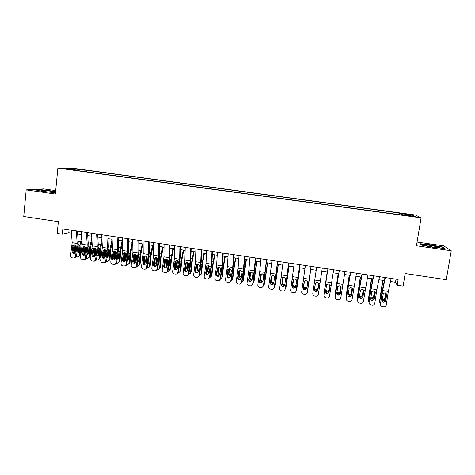 <?xml version="1.0" encoding="UTF-8"?>
<svg xmlns="http://www.w3.org/2000/svg" width="475" height="475" viewBox="0 0 475 475"><rect width="100%" height="100%" fill="white"/><g stroke="black" fill="none" stroke-linecap="round" stroke-linejoin="round"><path stroke-width="0.71" d="M67.213 169.219L72.04 169.605L67.213 169.219M55.7 190.6L43.706 188.89L26.184 189.881L23.75 216.523L58.36 221.7L57.214 233.421L62.302 234.193L68.798 232.708L71.47 233.118M415.483 215.038L73.75 168.34L57.879 168.079L421.07 217.871L415.483 215.038M421.07 217.871L416.468 245.777L451.25 250.758L443.763 245.866L417.08 242.066M451.25 250.758L446.286 279.716L405.175 273.564L403.121 286.11L397.195 285.208L398.121 279.52L62.831 228.867L62.302 234.193M411.487 216.042L405.798 215.484L412.371 216.523L415.447 216.725L411.487 216.042L411.427 216.398M78.072 170.632L77.959 170.24L75.014 170.216L402.521 215.098L401.648 214.575L401.535 214.961M77.959 170.24L66.797 168.714L73.221 168.809L86.872 170.323L399.018 212.996L399.825 213.483L412.448 215.205L414.616 216.351L401.648 214.575M26.184 189.881L55.361 194.061L57.879 168.079M390.48 281.527L395.497 282.287L397.195 285.208M77.663 234.056L81.563 234.644M87.732 235.582L91.699 236.188M97.85 237.12L101.888 237.732M108.015 238.664L112.124 239.287M118.228 240.213L122.407 240.843M128.488 241.769L132.739 242.416M138.795 243.331L143.123 243.99M149.156 244.904L153.556 245.575M159.564 246.483L164.035 247.16M170.02 248.069L174.562 248.763M180.524 249.666L185.149 250.367M191.081 251.269L195.777 251.982M201.685 252.878L206.465 253.602M212.343 254.493L217.2 255.229M223.054 256.12L227.988 256.868M233.813 257.753L238.824 258.513M244.631 259.392L249.719 260.163M255.491 261.042L260.662 261.826M266.41 262.699L271.664 263.494M277.382 264.361L282.714 265.175M288.408 266.036L293.823 266.861M299.488 267.716L304.986 268.553M310.62 269.408L316.202 270.257M321.83 271.106L327.423 271.955M333.129 272.822L338.693 273.665M344.488 274.544L350.022 275.387M355.9 276.278L361.404 277.115M367.371 278.017L372.839 278.849M378.896 279.769L384.334 280.594M396.002 279.199L395.497 282.287M69.089 229.811L68.798 232.708M399.76 214.718L399.825 213.483M398.762 214.581L399.018 212.996M86.717 171.819L86.872 170.323M84.128 170.299L83.6 171.392M411.605 215.941L412.448 215.205M73.221 168.809L73.56 169.64M430.202 244.655L419.989 243.752L421.717 245.148L434.103 247.505L444.541 248.407L442.362 246.947L430.16 244.91M55.617 191.443L41.076 189.685L35.857 189.994L42.833 191.532L55.492 192.708M442.296 247.338L442.362 246.947M391.145 278.469L388.348 291.407L386.27 305.009C386.009 306.185 385.261 306.82 384.037 306.921L382.5 306.713C381.128 306.357 380.475 305.49 380.534 304.113L382.12 293.301L383.355 293.491L385.136 292.778L386.62 293.995L385.831 300.812L383.729 302.32C382.63 302.035 382.108 301.346 382.155 300.242L383.355 293.491M384.982 277.537L381.847 293.128L380.534 304.113M385.326 277.59L382.12 293.301M381.199 306.06L380.273 303.893M383.456 302.112L385.546 300.61L386.484 294.191L386.697 294.862M382.672 280.339L379.549 301.447L380.255 304.089M382.957 280.387L379.691 302.326M382.244 299.66L384.222 299.398L384.815 298.401L384.982 299.274L386.044 293.217M384.982 299.274L384.388 300.271L382.88 300.669L382.143 300.396M385.765 292.986L384.815 298.401M433.23 247.119C438.015 247.76 440.147 247.825 439.618 247.315L430.956 245.45C425.505 244.744 423.546 244.75 425.083 245.468L433.23 247.119M435.011 247.356L428.949 246.406M420.357 244.049L430.225 244.916L442.011 247.143L443.787 248.342M52.066 192.298L54.904 192.054C52.903 191.407 49.24 190.891 43.914 190.517C41.254 190.404 40.369 190.523 41.266 190.879C43.724 191.514 47.328 191.989 52.066 192.298M49.525 192.12L46.301 191.775M36.818 190.208L41.266 189.941L55.593 191.692M379.525 276.711L376.877 289.637L374.811 303.21C374.543 304.398 373.795 305.033 372.56 305.122L371.058 304.908C369.698 304.558 369.045 303.691 369.105 302.32L370.684 291.531L371.913 291.721L373.688 291.009L375.167 292.226L374.377 299.024L372.287 300.527C371.195 300.248 370.672 299.559 370.72 298.454L371.913 291.721M373.451 275.791L370.464 291.371L369.105 302.32M373.736 275.838L370.684 291.531M369.645 304.131L368.891 302.106M372.062 300.331L374.14 298.828L375.244 293.087M367.965 274.966L363.411 301.423C363.137 302.611 362.383 303.246 361.148 303.323L359.676 303.121C358.316 302.765 357.669 301.904 357.734 300.533L359.308 289.774L360.531 289.964L362.294 289.251L363.767 290.462L362.977 297.249L360.899 298.745C359.812 298.466 359.296 297.777 359.343 296.679L360.531 289.964M361.974 274.057L359.142 289.619L357.734 300.533M362.205 274.093L359.308 289.774M358.126 302.159L357.568 300.331M360.721 298.555L362.793 297.059L363.844 291.323M356.458 273.226L352.064 299.642C351.791 300.835 351.031 301.471 349.79 301.542L348.347 301.334C346.999 300.984 346.352 300.123 346.418 298.757L347.991 288.028L349.208 288.212L350.96 287.5L352.426 288.711L351.637 295.474L349.564 296.976C348.484 296.697 347.967 296.008 348.021 294.91L349.208 288.212M350.562 272.335L346.418 298.757M350.728 272.359L347.991 288.028M348.252 296.085L349.642 296.81L351.5 295.296L352.503 289.566M345.01 271.498L340.777 297.873C340.498 299.072 339.738 299.701 338.491 299.767L337.078 299.559C335.73 299.208 335.089 298.353 335.154 296.988L336.728 286.283L337.939 286.473L339.678 285.76L341.139 286.965L340.349 293.716L338.289 295.207C337.214 294.933 336.704 294.245 336.751 293.152L337.939 286.473M339.203 270.619L335.154 296.988M339.31 270.637L336.728 286.283M336.84 294.025L338.402 295.052L340.26 293.544L341.216 287.82M371.462 278.641L368.351 299.695L368.885 302.177M371.699 278.677L368.452 300.568M370.815 297.801L372.94 297.688L373.576 296.655L373.7 297.516L374.722 291.525M373.7 297.516L373.065 298.555L371.61 298.912L370.714 298.52M374.484 291.329L373.576 296.655M360.311 276.949L357.206 297.95L357.58 300.259M360.501 276.978L357.265 298.811M359.456 295.919L360.335 296.305L361.718 295.984L362.395 294.916L362.467 295.765L363.446 289.898M362.467 295.765L361.79 296.839L360.4 297.16L359.349 296.626M363.262 289.702L362.395 294.916M349.214 275.262L346.121 296.216L346.334 298.324M349.351 275.286L346.127 297.071M348.151 294.013L349.22 294.571L350.55 294.28L351.268 293.182L351.298 294.025L352.224 288.301M351.298 294.025L350.58 295.129L349.244 295.42L348.05 294.714M352.088 288.117L351.268 293.182M338.17 273.588L335.089 294.488L335.154 296.347M338.259 273.6L335.047 295.337M336.912 292.054L338.164 292.849L339.441 292.588L340.189 291.46L340.177 292.297L341.05 286.752M340.177 292.297L339.423 293.425L338.141 293.687L336.811 292.766M340.961 286.591L340.189 291.46M333.622 269.776L329.543 296.109C329.264 297.308 328.498 297.938 327.251 297.997L325.856 297.795C324.52 297.445 323.885 296.59 323.95 295.23L325.517 284.555L326.723 284.739L328.457 284.026L329.905 285.232L329.122 291.965L327.067 293.455C325.998 293.176 325.488 292.493 325.541 291.401L326.723 284.739M327.898 268.909L323.95 295.23M327.952 268.921L325.517 284.555M325.529 291.846L327.216 293.307L329.08 291.798L329.994 285.606M327.174 271.92L324.039 294.304M327.216 271.926L324.021 293.609M325.743 290.011L327.162 291.133L328.385 290.896L329.169 289.744L329.11 290.569L329.917 285.267M329.11 290.569L328.326 291.727L327.091 291.959L325.636 290.742M329.876 285.142L329.169 289.744M322.287 268.066L318.363 294.352C318.084 295.557 317.318 296.186 316.071 296.24L314.699 296.038C313.369 295.688 312.734 294.838 312.793 293.479L314.361 282.827L315.56 283.011L317.288 282.304L318.731 283.504L317.947 290.219L315.905 291.703C314.836 291.43 314.331 290.748 314.379 289.661L315.252 283.753M316.647 267.211L314.361 282.827M314.402 289.512C314.355 290.593 314.86 291.27 315.923 291.543L317.953 290.065L318.826 284.121M315.56 283.011L314.379 289.661M315.263 283.7L314.705 287.494C314.664 288.515 315.162 289.156 316.207 289.423L317.389 289.21L318.202 288.04L318.096 288.853L318.826 283.961M318.096 288.853L317.276 290.029L316.095 290.243C315.044 289.976 314.539 289.334 314.581 288.307L315.258 283.712M318.82 283.896L318.202 288.04M311.012 266.362L307.183 292.885M311.048 266.368L307.295 292.44M305.395 265.513L301.696 291.739C301.637 293.093 302.266 293.942 303.59 294.286L304.944 294.488C306.191 294.441 306.957 293.817 307.242 292.606M304.202 281.806L305.306 280.66L306.173 280.588L307.61 281.782L307.687 282.631L306.826 288.479L304.79 289.97C303.733 289.691 303.228 289.014 303.276 287.927L304.249 281.681M303.347 287.785C303.299 288.865 303.798 289.542 304.855 289.815L306.761 288.77M304.137 282.085L303.276 287.927M310.757 269.426L307.705 290.35M310.787 269.432L307.729 290.213M307.42 291.579L307.58 291.033M306.939 287.719L306.292 288.343L305.152 288.533C304.107 288.272 303.602 287.624 303.638 286.603L304.38 281.408M304.445 281.313L303.804 285.802C303.768 286.817 304.267 287.458 305.306 287.725L307.046 286.977M299.79 264.664L295.901 291.644M299.885 264.682L296.269 290.712M294.203 263.821L290.652 290.005C290.593 291.353 291.217 292.202 292.535 292.547L293.871 292.743C295.118 292.707 295.883 292.077 296.168 290.866M293.253 279.84L293.087 280.375L293.402 279.591L295.112 278.878L296.543 280.072L296.62 280.921L295.759 286.757L293.734 288.236C292.683 287.963 292.178 287.286 292.232 286.205L293.271 279.811M292.345 286.069C292.297 287.143 292.796 287.82 293.847 288.093L295.492 287.458M293.087 280.375L292.232 286.205M299.85 267.775L296.798 288.871M299.921 267.787L296.881 288.515M296.347 290.189L296.685 289.328M295.824 286.306L294.257 286.835C293.217 286.567 292.719 285.926 292.748 284.905L293.502 279.46M293.615 279.342L292.956 284.109C292.927 285.131 293.425 285.766 294.458 286.033L295.931 285.594M288.628 262.978L285.303 288.99L284.632 290.267M288.77 263.002L285.303 288.99M283.064 262.141L279.668 288.277C279.603 289.625 280.226 290.474 281.538 290.813L282.857 291.009C284.103 290.973 284.869 290.35 285.154 289.138M281.396 284.359C281.348 285.433 281.841 286.104 282.886 286.377L284.258 286.015M282.091 278.671L282.405 277.887L284.103 277.18L285.528 278.374L285.606 279.217L284.745 285.036L282.732 286.514C281.681 286.241 281.182 285.57 281.236 284.489M288.99 266.125L285.914 287.387M289.115 266.142L286.081 286.823M285.344 288.699L285.843 287.63M284.78 284.792L283.421 285.142C282.382 284.875 281.883 284.24 281.913 283.219L282.667 277.602M282.827 277.471L282.162 282.429C282.132 283.444 282.631 284.086 283.664 284.347L284.887 284.098M277.513 261.298L274.384 287.274L273.434 288.776M277.715 261.333L274.384 287.274M271.979 260.466L268.731 286.562C268.666 287.909 269.283 288.752 270.59 289.091L271.89 289.287C273.137 289.257 273.903 288.634 274.188 287.417M271.148 276.978L270.501 282.661L271.427 276.402M270.501 282.661C270.447 283.729 270.946 284.4 271.985 284.673L273.107 284.472M270.287 276.017L271.462 276.195L273.149 275.488L274.568 276.676L273.79 283.326L271.783 284.804C270.738 284.531 270.239 283.854 270.293 282.779M278.19 264.486L275.067 285.902M278.356 264.51L275.334 285.142M274.402 287.161L275.055 285.938M273.802 283.237L272.632 283.456C271.599 283.195 271.1 282.554 271.124 281.538L271.872 275.785M272.08 275.66L271.421 280.761C271.391 281.776 271.896 282.411 272.923 282.673L273.903 282.548M266.457 259.629L263.518 285.57L262.331 287.209M266.712 259.671L263.518 285.57M260.947 258.798L259.736 271.605L257.848 284.852C257.783 286.193 258.4 287.037 259.694 287.375L260.983 287.571C262.23 287.541 262.996 286.918 263.281 285.707M260.656 274.402L259.659 280.968L260.579 274.722M259.659 280.968C259.605 282.037 260.098 282.708 261.131 282.975L262.052 282.868M260.258 275.292L260.567 274.514L262.248 273.808L263.661 274.989L263.738 275.832L262.883 281.622L260.882 283.1C259.843 282.827 259.35 282.156 259.403 281.081M267.437 262.853L264.302 284.341M267.651 262.889L264.634 283.468M263.512 285.6L264.314 284.258M262.877 281.657L261.897 281.782C260.87 281.521 260.365 280.879 260.389 279.864L261.125 274.01M261.381 273.891L260.728 279.098C260.704 280.108 261.202 280.743 262.224 281.004L262.978 280.957M255.455 257.967L252.706 283.878L251.322 285.594M255.764 258.014L254.748 269.343L252.706 283.878M249.975 257.141L248.888 269.937L247.012 283.153C246.947 284.489 247.564 285.332 248.852 285.665L250.129 285.861C251.37 285.837 252.136 285.22 252.421 284.002M249.862 272.733L249.417 273.618L248.864 279.282L249.785 273.054M248.864 279.282C248.811 280.351 249.304 281.016 250.331 281.283L251.091 281.236M249.417 273.618L249.731 272.834L251.4 272.133L252.807 273.315L252.884 274.152L252.029 279.929L250.04 281.402C249.007 281.129 248.514 280.458 248.567 279.389M256.732 261.232L253.597 282.762M256.993 261.268L253.988 281.806M252.676 284.032L253.626 282.583M252.005 280.054L251.21 280.113C250.188 279.852 249.69 279.217 249.708 278.202L250.45 272.252M250.723 272.157L250.082 277.442C250.064 278.451 250.568 279.086 251.584 279.342L252.112 279.348M244.506 256.316L243.485 269.105L241.615 282.304L241.947 282.186L240.403 283.955M244.868 256.369L243.966 267.686L241.947 282.186M239.05 255.491L238.094 268.274L236.235 281.461C236.17 282.797 236.782 283.634 238.064 283.967L239.323 284.157C240.564 284.139 241.33 283.522 241.615 282.304M239.121 271.071L238.634 271.943L237.779 277.709L238.123 277.608L239.044 271.397M238.123 277.608C238.07 278.671 238.557 279.336 239.584 279.603L240.208 279.585M238.634 271.943L238.943 271.172L240.605 270.465L242.007 271.641L242.078 272.478L241.223 278.243L239.246 279.71C238.218 279.442 237.726 278.777 237.779 277.709M246.08 259.611L244.162 270.993L242.986 280.915L243.39 280.149L242.933 281.188M246.388 259.659L243.39 280.149M241.888 282.447L242.986 280.915M241.187 278.439L240.576 278.451L239.073 276.545L239.774 270.536M240.112 270.459L239.489 275.791L241.306 277.715M233.611 254.665L232.714 267.443L230.862 280.618L231.236 280.505L229.562 282.304M234.027 254.731L233.231 266.036L231.236 280.505M228.184 253.846L227.353 266.618L225.506 279.775C225.441 281.111 226.047 281.942 227.329 282.281L228.576 282.465C229.811 282.453 230.577 281.835 230.862 280.618M228.428 269.42L227.899 270.287L227.044 276.028L227.436 275.939L228.35 269.741M227.436 275.939C227.382 277.002 227.869 277.661 228.885 277.928L229.395 277.934M227.899 270.287L228.208 269.509L229.858 268.808L231.254 269.984L231.325 270.815L230.476 276.569L228.505 278.029C227.483 277.762 226.997 277.097 227.044 276.028M235.481 258.002L233.534 269.349L232.4 279.258L232.845 278.498L232.322 279.615M235.832 258.056L233.973 268.624L232.845 278.498M231.153 280.856L232.4 279.258M230.422 276.812L228.487 274.894L229.176 268.838M229.556 268.785L228.95 274.152L230.553 276.058M222.769 253.027L221.997 265.798L220.162 278.938L220.578 278.831L218.791 280.654M223.238 253.098L222.555 264.397L220.578 278.831M217.366 252.213L216.659 264.973L214.831 278.101C214.765 279.431 215.371 280.262 216.642 280.594L217.877 280.784C219.112 280.767 219.872 280.155 220.162 278.938M217.787 267.775L217.212 268.63L216.362 274.366L216.796 274.277L217.71 268.096M216.796 274.277C216.743 275.34 217.223 275.999 218.239 276.266L218.654 276.278M217.212 268.63L217.52 267.858L219.165 267.158L220.554 268.327L220.626 269.159L219.777 274.894L217.817 276.361C216.796 276.094 216.315 275.429 216.362 274.366M217.586 267.775L217.526 268.292M217.111 272.163L216.814 274.894M224.93 256.405L222.947 267.716L221.861 277.608L222.348 276.854L221.766 278.041M225.322 256.464L223.434 266.998L222.348 276.854M220.471 279.258L221.861 277.608M219.711 275.173L217.954 273.256L218.625 267.158M219.04 267.14L218.458 272.519L219.854 274.39M211.975 251.4L211.333 264.153L209.511 277.263L209.974 277.168L208.092 278.997M212.497 251.477L211.927 262.764L209.974 277.168M206.601 250.586L206.019 263.334L204.203 276.432C204.137 277.756 204.743 278.587 206.007 278.92L207.231 279.11C208.46 279.092 209.22 278.481 209.511 277.263M207.201 266.137L206.583 266.986L205.734 272.703L206.209 272.626L207.124 266.457M206.209 272.626C206.156 273.683 206.637 274.342 207.646 274.609L207.973 274.627M206.583 266.986L206.886 266.214L208.525 265.513L209.908 266.683L209.98 267.514L209.131 273.232L207.177 274.692C206.162 274.425 205.681 273.766 205.734 272.703M207.1 265.964L207.041 266.54M206.874 268.126L206.316 273.535M214.427 254.808L212.42 266.089L211.375 275.963L211.903 275.221L211.25 276.474M214.866 254.879L212.942 265.382L211.903 275.221M209.843 277.655L211.375 275.963M210.627 272.751L211.072 269.723M209.059 273.529L207.468 271.623L208.127 265.501M208.572 265.525L208.014 270.892L209.208 272.709M201.24 249.779L200.717 262.521L198.912 275.601L199.411 275.512L197.452 277.347M201.81 249.862L201.347 261.137L199.411 275.512M195.89 248.971L195.427 261.707L193.628 274.776C193.562 276.094 194.162 276.925 195.421 277.252L196.632 277.442C197.861 277.43 198.621 276.818 198.912 275.601M196.893 264.053L196.003 265.347L195.154 271.053L195.67 270.982L196.585 264.83M195.67 270.982C195.617 272.038 196.098 272.692 197.101 272.959L197.357 272.977M196.003 265.347L196.306 264.581L197.933 263.88L199.31 265.044L199.381 265.869L198.532 271.581L196.591 273.036C195.581 272.775 195.1 272.11 195.154 271.053M196.662 264.207L195.872 272.098M203.977 253.223L201.934 264.474L200.931 274.33L201.501 273.594L200.783 274.906M204.458 253.294L202.504 263.773L201.501 273.594M199.263 276.046L200.931 274.33M200.034 271.332L200.83 265.964M198.467 271.872L197.036 269.996L197.671 263.857M198.152 263.928L197.618 269.277L198.621 271.005M190.552 248.164L190.154 260.894L188.361 273.944L188.908 273.861C188.658 274.972 187.981 275.583 186.871 275.696M191.176 248.259L190.819 259.522L188.908 273.861M185.226 247.356L184.888 260.08L183.107 273.119C183.041 274.443 183.635 275.262 184.888 275.595L186.087 275.779C187.316 275.773 188.07 275.162 188.361 273.944M186.438 262.384L185.47 263.72L184.627 269.408L185.185 269.343L186.093 263.209M185.185 269.343C185.131 270.4 185.606 271.053 186.604 271.314L186.8 271.332M185.47 263.72L185.773 262.948L187.388 262.253L188.765 263.411L188.836 264.237L187.987 269.937L186.052 271.385C185.048 271.124 184.573 270.465 184.627 269.408M186.265 262.479L185.487 270.619M193.574 251.643L191.502 262.865L190.546 272.703L191.152 271.973L190.368 273.339M194.097 251.726L192.108 262.17L191.152 271.973M188.741 274.431L190.546 272.703M190.546 262.788L189.964 268.897L189.501 269.859M187.922 270.216L186.651 268.381L187.263 262.236M187.785 262.36L187.275 267.668L188.082 269.283M189.555 269.479L189.857 269.337M179.912 246.555L179.639 259.273L177.864 272.3L178.452 272.223C178.19 273.357 177.49 273.968 176.356 274.051M180.589 246.656L180.34 257.907L178.452 272.223M174.616 245.753L174.402 258.465L172.633 271.474C172.567 272.793 173.155 273.618 174.402 273.944L175.596 274.128C176.819 274.123 177.573 273.511 177.864 272.3M176.029 260.733L174.99 262.099L174.141 267.775L174.747 267.716L175.655 261.594M174.747 267.716C174.693 268.767 175.162 269.42 176.16 269.681L176.296 269.699M174.99 262.099L175.293 261.333L176.902 260.632L178.268 261.79L178.339 262.616L177.49 268.298L175.566 269.747C174.562 269.485 174.093 268.826 174.141 267.775M175.916 260.781L175.156 269.123M183.219 250.076L181.118 261.262L180.203 271.082L180.85 270.364L180.007 271.771M183.783 250.159L181.765 260.573L180.85 270.364M178.273 272.81L178.909 272.709L180.203 271.082M181.118 261.262L180.162 261.113L179.615 267.283L179.022 268.357M177.436 268.547L176.308 266.772L176.902 260.632M177.454 260.822L176.973 266.065L177.602 267.544M179.087 267.918L179.491 267.769M169.332 244.958L169.177 257.664L167.414 270.655L168.043 270.59C167.77 271.753 167.058 272.359 165.894 272.413M170.056 245.064L169.913 256.31L168.043 270.59M164.059 244.162L163.958 256.862L162.207 269.842C162.141 271.154 162.729 271.973 163.97 272.3L165.152 272.484C166.369 272.478 167.123 271.872 167.414 270.655M165.668 259.095L164.558 260.484L163.715 266.148L164.356 266.095L165.264 259.985M164.356 266.095C164.303 267.14 164.772 267.793 165.763 268.054L165.128 268.114C164.13 267.853 163.661 267.199 163.715 266.148M164.558 260.484L164.855 259.718L165.935 259.023L167.823 260.175L167.046 266.665L165.217 268.126M165.615 259.113L164.873 267.615M172.912 248.508L170.786 259.665L169.908 269.473L170.596 268.761L169.688 270.21M173.518 248.603L171.469 258.988L170.596 268.761M167.859 271.195L168.607 271.106L169.908 269.473M170.786 259.665L169.83 259.516L169.308 265.679L168.601 266.837M167.004 266.879L166.024 265.169L166.583 259.047M167.176 259.308L166.725 264.468L167.176 265.774M168.672 266.35L169.165 266.202M158.798 243.366L158.757 256.061L157.011 269.022L157.682 268.963C157.403 270.15 156.667 270.756 155.485 270.78M159.57 243.485L159.535 254.713L157.682 268.963M153.55 242.571L153.567 255.259L151.828 268.209C151.762 269.521 152.35 270.34 153.585 270.667L154.755 270.845C155.972 270.845 156.72 270.239 157.011 269.022M155.349 257.468L154.173 258.875L153.33 264.527L154.019 264.48L154.921 258.388M154.019 264.48C153.965 265.525 154.428 266.178 155.414 266.439L155.45 266.439M154.173 258.875L154.476 258.115L156.067 257.414L157.421 258.566L157.492 259.386L156.649 265.044L154.737 266.487C153.746 266.226 153.277 265.572 153.33 264.527M155.361 257.462L154.636 266.095M162.658 246.953L160.497 258.079L159.659 267.864L160.39 267.164L159.422 268.654M163.305 247.053L161.221 257.408L160.39 267.164M159.38 257.331L159.054 264.082L158.228 265.305M157.498 269.574L158.347 269.503L159.659 267.864M156.619 265.198L155.782 263.572L156.311 257.474M156.946 257.836L156.518 262.883L156.809 263.969M158.306 264.771L158.893 264.64M148.313 241.781L148.396 254.463L146.662 267.401L147.369 267.348C147.084 268.553 146.336 269.153 145.13 269.153L145.124 269.153M149.138 241.906L149.203 253.127L147.369 267.348M143.088 240.991L143.23 253.668L141.502 266.588C141.437 267.9 142.019 268.713 143.248 269.04L144.412 269.218C145.617 269.218 146.371 268.613 146.662 267.401M145.077 255.853L143.836 257.278L142.999 262.913L143.723 262.877L144.632 256.797M143.723 262.877C143.67 263.91 144.133 264.563 145.107 264.824M143.836 257.278L144.139 256.518L145.724 255.817L147.072 256.969L147.143 257.788L146.3 263.429L144.394 264.872C143.408 264.611 142.945 263.957 142.999 262.913M145.148 255.835L144.453 264.563M152.445 245.403L150.26 256.494L149.465 266.267L150.225 265.572L149.203 267.098M153.134 245.51L151.02 255.835L150.225 265.572M149.079 255.621L148.841 262.491L147.903 263.767M149.465 266.267L148.141 267.912L147.185 267.953M146.288 263.506L145.588 261.98L146.086 255.918M146.757 256.399L146.496 262.099M147.992 263.18L148.675 263.085M137.881 240.208L138.077 252.872L136.355 265.78L137.109 265.733C136.818 266.938 136.076 267.538 134.87 267.538L134.775 267.55M138.753 240.338L138.92 251.548L137.109 265.733M132.679 239.418L132.935 252.083L131.225 264.979C131.153 266.279 131.735 267.092 132.958 267.419L134.11 267.597C135.322 267.597 136.07 266.992 136.355 265.78M134.847 254.244L134.383 255.212L133.552 255.687L132.715 261.309L133.481 261.28L134.383 255.212M133.481 261.28L134.811 263.215M133.552 255.687L133.855 254.927L135.428 254.232L136.776 255.378L136.842 256.191L135.998 261.82L134.104 263.263C133.125 263.002 132.662 262.348 132.715 261.309M134.983 254.226L134.318 263.031M142.28 243.859L140.066 254.921L139.312 264.682L140.113 263.993L139.032 265.543M143.011 243.972L140.867 254.268L140.113 263.993M138.819 253.935L139.127 255.087L138.682 260.906L137.631 262.224M139.312 264.682L137.982 266.327L136.925 266.344M136.004 261.808L135.44 260.401L135.909 254.38M136.616 255.022L136.266 260.057M137.726 261.588L138.498 261.529M127.496 238.634L127.805 251.293L126.101 264.171L126.896 264.13C126.605 265.335 125.863 265.935 124.664 265.935L124.486 265.947M128.416 238.777L128.683 249.975L126.896 264.13M122.318 237.856L122.692 250.509L120.994 263.37C120.923 264.67 121.499 265.483 122.722 265.804L123.862 265.982C125.067 265.982 125.816 265.382 126.101 264.171M124.67 252.652L124.189 253.638L123.316 254.101L122.479 259.712L123.286 259.688L124.189 253.638M123.286 259.688L124.569 261.606M123.316 254.101L123.613 253.341L125.18 252.647L126.522 253.792L126.587 254.606L125.75 260.223L123.862 261.66C122.888 261.398 122.425 260.751 122.479 259.712M124.866 252.635L124.23 261.493M132.163 242.327L129.924 253.359L129.206 263.097L130.049 262.42L128.909 263.999M132.757 243.206L130.762 252.712L130.049 262.42M128.606 252.273L128.992 253.525L128.565 259.332L127.407 260.68M129.206 263.097L127.876 264.747L126.712 264.735M125.768 260.092L125.341 258.827L125.774 252.86M126.51 253.757L126.32 256.375M127.514 259.985L128.375 259.973M117.159 237.072L117.586 249.719L115.894 262.568L116.725 262.538C116.44 263.738 115.698 264.337 114.505 264.332L114.243 264.349M118.127 237.221L118.495 248.407L116.725 262.538M112.011 236.295L112.492 248.936L110.812 261.772C110.74 263.073 111.316 263.88 112.528 264.201L113.662 264.379C114.861 264.379 115.609 263.779 115.894 262.568M113.127 252.522L113.424 251.768L114.534 251.067L114.036 252.065L113.127 252.522L112.29 258.121L113.139 258.103L114.036 252.065M113.139 258.103L114.38 260.009M114.534 251.067L116.316 252.213L116.381 253.027L115.544 258.626L113.668 260.062C112.694 259.807 112.237 259.16 112.29 258.121M106.869 235.523L107.415 248.152L105.735 260.977L106.608 260.947C106.317 262.147 105.581 262.746 104.393 262.74L104.055 262.758M107.89 235.677L108.359 246.852L106.608 260.947M101.745 234.745L102.345 247.374L100.676 260.181C100.605 261.476 101.175 262.283 102.386 262.604L103.508 262.776C104.708 262.782 105.45 262.182 105.735 260.977M104.441 249.494L103.936 250.503L102.986 250.954L102.149 256.536L103.033 256.53L103.936 250.503M103.033 256.53L104.233 258.424M102.986 250.954L103.283 250.2L104.832 249.506L106.163 250.646L106.222 251.453L105.391 257.04L103.52 258.471C102.552 258.216 102.095 257.575 102.149 256.536M96.633 233.973L97.286 246.596L95.623 259.392L96.532 259.368C96.247 260.567 95.511 261.161 94.323 261.155L93.919 261.173M97.696 234.133L98.266 245.302L96.532 259.368M91.532 233.201L92.245 245.818L90.588 258.596C90.517 259.89 91.087 260.692 92.287 261.012L93.409 261.185C94.596 261.191 95.338 260.591 95.623 259.392M94.394 247.932L93.878 248.947L92.892 249.393L92.055 254.962L92.981 254.956L93.878 248.947M92.981 254.956L94.139 256.838M92.892 249.393L93.183 248.639L94.727 247.95L96.051 249.084L96.116 249.892L95.279 255.467L93.421 256.892C92.459 256.637 92.002 255.995 92.055 254.962M114.79 251.055L114.19 259.956M122.093 240.795L119.825 251.797L119.154 261.523L120.027 260.852L118.833 262.449M122.467 242.778L120.703 251.162L120.027 260.852M118.441 250.628L118.898 251.964L118.501 257.765L117.236 259.13M119.154 261.523L117.812 263.174L116.547 263.138M115.585 258.353L115.288 257.266L115.686 251.364M117.349 258.376L118.293 258.43L117.408 259.095M104.767 249.5L104.197 258.412M112.07 239.275L109.772 250.248L109.137 259.956L110.052 259.291L108.811 260.912M112.237 242.232L110.687 249.618L110.052 259.291M108.318 248.995L108.846 250.105L108.478 256.203L107.112 257.575M109.137 259.956L107.795 261.612L106.424 261.553M105.462 256.577L105.652 249.88M107.231 256.761L108.264 256.886M94.786 247.956L94.258 256.797M101.923 238.456L99.768 248.704L99.174 258.394L100.124 257.735L98.83 259.374M102.072 241.591L100.724 248.081L100.124 257.735M98.248 247.386L98.853 248.87L98.497 254.648L97.037 256.025M99.174 258.394L97.826 260.051L96.354 259.967M95.392 254.748L95.659 248.431M97.167 255.134L98.283 255.348M86.444 232.435L87.21 245.041L85.559 257.806L86.509 257.794C86.218 258.994 85.488 259.587 84.307 259.582L83.832 259.593M87.554 232.602L88.219 243.758L86.509 257.794M81.367 231.669L82.187 244.269L80.542 257.022C80.477 258.311 81.041 259.113 82.234 259.433L83.345 259.605C84.532 259.611 85.268 259.012 85.559 257.806M84.39 246.377L83.867 247.404L82.84 247.837L82.009 253.395L82.971 253.395L83.867 247.404M82.971 253.395L84.093 255.259M82.84 247.837L83.137 247.083L84.259 246.388L85.993 247.528L85.221 253.893L83.434 255.33L82.009 253.395M84.847 246.436L84.36 255.146M91.788 237.743L89.811 247.166L89.252 256.838L90.238 256.191L88.902 257.842M91.966 240.873L90.796 246.549L90.238 256.191M88.213 245.789L88.89 247.024L88.57 253.104L87.008 254.469M89.252 256.838L87.899 258.501L86.325 258.394M85.399 252.7L85.714 247.006M87.151 253.502L88.344 253.816M76.303 230.903L77.176 243.497L75.543 256.239L76.528 256.227C76.243 257.42 75.507 258.02 74.332 258.008L73.791 258.02M77.461 231.076L78.221 242.22L76.528 256.227M71.25 230.138L72.176 242.731L70.549 255.455C70.478 256.738 71.042 257.539 72.236 257.854L73.334 258.026C74.516 258.032 75.252 257.438 75.543 256.239M74.433 244.833L73.904 245.86L72.841 246.287L72.01 251.833L73.013 251.839L73.904 245.86M73.013 251.839L74.094 253.692M72.841 246.287L73.132 245.539L74.26 244.839L75.976 245.979L75.204 252.332L73.358 253.757L72.01 251.833M74.955 244.928L74.516 253.478M81.712 236.954L79.901 245.634L79.378 255.295L80.4 254.653L78.992 256.34M81.914 240.083L80.922 245.029L80.4 254.653M78.232 244.203L78.981 245.492L78.684 251.56L77.585 252.896L77.027 252.914M79.378 255.295L78.025 256.951L76.35 256.827M75.602 249.666L75.816 245.628M77.182 251.863L78.458 252.29M408.821 216.036L408.88 215.686M386.62 293.995L387.855 294.185M382.607 290.522L388.348 291.407M382.791 287.957L382.084 287.85M381.983 292.262L381.455 292.184M375.167 292.226L376.396 292.416M371.159 288.758L376.877 289.637M363.767 290.462L364.99 290.652M359.771 287.007L365.459 287.88M352.426 288.711L353.643 288.901M348.436 285.261L354.095 286.134M341.139 286.965L342.35 287.155M337.155 283.527L342.79 284.394M371.379 286.205L370.791 286.116M370.595 290.504L370.162 290.439M360.02 284.466L359.557 284.394M359.272 288.758L358.928 288.705M348.715 282.732L348.371 282.678M329.905 285.232L331.117 285.416M325.933 281.8L331.538 282.661M329.983 286.087L330 285.718M318.731 283.504L319.93 283.688M314.765 280.078L320.346 280.939M314.581 288.307L314.705 287.494M307.61 281.782L308.803 281.966M303.264 281.111L304.457 281.295M303.65 278.368L309.201 279.223M303.638 286.603L303.804 285.802M296.543 280.072L297.736 280.256M292.214 279.407L293.402 279.591M292.594 276.664L298.116 277.513M292.748 284.905L292.956 284.109M285.528 278.374L286.716 278.552M281.224 277.703L282.405 277.887M281.586 274.972L287.084 275.815M287.826 273.392L287.529 273.345M281.913 283.219L282.162 282.429M274.568 276.676L275.749 276.86M270.637 273.285L276.106 274.128M276.361 275.963L276.058 275.916M276.99 271.73L276.581 271.664M271.124 281.538L271.421 280.761M263.661 274.989L264.836 275.173M259.397 274.33L260.567 274.514M259.736 271.605L265.181 272.442M265.578 274.295L265.187 274.235M266.208 270.073L265.679 269.99M260.389 279.864L260.728 279.098M252.807 273.315L253.977 273.493M248.567 272.656L249.731 272.834M248.888 269.937L254.303 270.768M254.843 272.638L254.374 272.567M255.473 268.428L254.838 268.327M249.708 278.202L250.082 277.442M242.007 271.641L243.17 271.825M237.785 270.988L238.943 271.172M238.094 268.274L243.485 269.105M244.162 270.993L243.61 270.904M244.791 266.79L244.043 266.671M239.073 276.545L239.489 275.791M231.254 269.984L232.412 270.162M227.056 269.331L228.208 269.509M227.353 266.618L232.714 267.443M233.534 269.349L232.898 269.254M234.157 265.157L233.302 265.026M228.487 274.894L228.95 274.152M229.449 268.791L229.152 268.993M220.554 268.327L221.706 268.506M216.374 267.68L217.52 267.858M216.659 264.973L221.997 265.798M222.947 267.716L222.235 267.609M223.577 263.536L222.615 263.387M217.954 273.256L218.458 272.519M218.975 267.14L218.595 267.36M209.908 266.683L211.054 266.861M205.746 266.036L206.886 266.214M206.019 263.334L211.333 264.153M212.42 266.089L211.624 265.97M213.043 261.921L211.975 261.755M207.468 271.623L208.014 270.892M208.519 265.513L208.086 265.739M199.31 265.044L200.45 265.222M195.172 264.403L196.306 264.581M195.427 261.707L200.717 262.521M201.934 264.474L201.062 264.337M202.564 260.312L201.388 260.128M197.036 269.996L197.618 269.277M198.081 263.91L197.624 264.124M188.765 263.411L189.899 263.589M184.644 262.776L185.773 262.948M184.888 260.08L190.154 260.894M191.502 262.865L190.552 262.717M192.132 258.709L190.849 258.513M186.651 268.381L187.275 267.668M187.672 262.319L187.209 262.515M178.268 261.79L179.396 261.962M174.165 261.155L175.293 261.333M174.402 258.465L179.639 259.273M181.747 257.118L180.363 256.904M176.308 266.772L176.973 266.065M177.3 260.745L176.848 260.912M167.823 260.175L168.946 260.348M163.738 259.546L164.855 259.718M163.958 256.862L169.177 257.664M171.41 255.532L169.925 255.307M166.024 265.169L166.725 264.468M166.951 259.178L166.535 259.32M157.421 258.566L158.543 258.744M153.36 257.943L154.476 258.115M153.567 255.259L158.757 256.061M160.497 258.079L159.547 257.931M161.126 253.953L159.535 253.709M155.782 263.572L156.518 262.883M156.643 257.616L156.269 257.735M147.072 256.969L148.188 257.141M143.028 256.346L144.139 256.518M143.23 253.668L148.396 254.463M150.26 256.494L149.31 256.352M150.884 252.385L149.197 252.124M145.588 261.98L146.365 261.303M146.371 256.067L146.051 256.156M136.776 255.378L137.881 255.55M132.745 254.754L133.855 254.927M132.935 252.083L138.077 252.872M140.066 254.921L139.122 254.778M140.695 250.818L138.902 250.545M135.44 260.401L136.254 259.73M126.522 253.792L127.627 253.965M122.514 253.175L123.613 253.341M122.692 250.509L127.805 251.293M129.924 253.359L128.986 253.211M130.548 249.262L128.66 248.971M125.341 258.827L126.035 258.287M116.316 252.213L117.414 252.385M112.326 251.596L113.424 251.768M112.492 248.936L117.586 249.719M106.163 250.646L107.255 250.812M102.19 250.028L103.283 250.2M102.345 247.374L107.415 248.152M96.051 249.084L97.138 249.25M92.103 248.473L93.183 248.639M92.245 245.818L97.286 246.596M119.825 251.797L118.893 251.655M120.448 247.713L118.465 247.41M115.288 257.266L115.805 256.88M109.772 250.248L108.846 250.105M110.402 246.175L108.318 245.854M105.278 255.704L105.628 255.461M99.768 248.704L98.842 248.562M100.397 244.637L98.218 244.304M85.993 247.528L87.073 247.695M82.056 246.917L83.137 247.083M82.187 244.269L87.21 245.041M89.811 247.166L88.89 247.024M90.434 243.111L88.16 242.761M75.976 245.979L77.051 246.145M72.058 245.373L73.132 245.539M72.176 242.731L77.176 243.497M79.901 245.634L78.981 245.492M80.524 241.591L78.155 241.229M384.222 299.398L384.388 300.271M438.734 247.659L439.618 247.315M54.287 192.328L54.904 192.054M372.94 297.688L373.065 298.555M361.718 295.984L361.79 296.839M350.55 294.28L350.58 295.129M339.441 292.588L339.423 293.425M328.385 290.896L328.326 291.727M317.389 289.21L317.276 290.029M306.446 287.529L306.292 288.343M295.557 285.861L295.355 286.663M284.715 284.192L284.478 284.988M273.885 282.673L273.647 283.32M239.703 279.621L239.364 279.728M229.003 277.946L228.618 278.047M218.352 276.278L217.924 276.373M207.753 274.621L207.284 274.704M197.202 272.971L196.692 273.048M186.705 271.326L186.147 271.403M176.255 269.693L175.655 269.758M168.94 266.291L168.631 266.606M155.396 266.457L154.826 266.499M158.715 264.706L158.246 265.151M145.012 264.848L144.483 264.884M148.538 263.126L147.915 263.684M134.68 263.245L134.188 263.269M138.409 261.553L137.637 262.206M124.403 261.648L123.939 261.666M128.327 259.991L127.484 260.662M114.172 260.057L113.745 260.074M103.995 258.477L103.592 258.483M93.872 256.898L93.492 256.904M108.241 256.922L107.386 257.533M98.236 255.419L97.405 255.983M83.79 255.33L83.434 255.33M88.279 253.917L87.471 254.434M73.762 253.763L73.423 253.763M78.363 252.421L77.585 252.896"/></g></svg>
